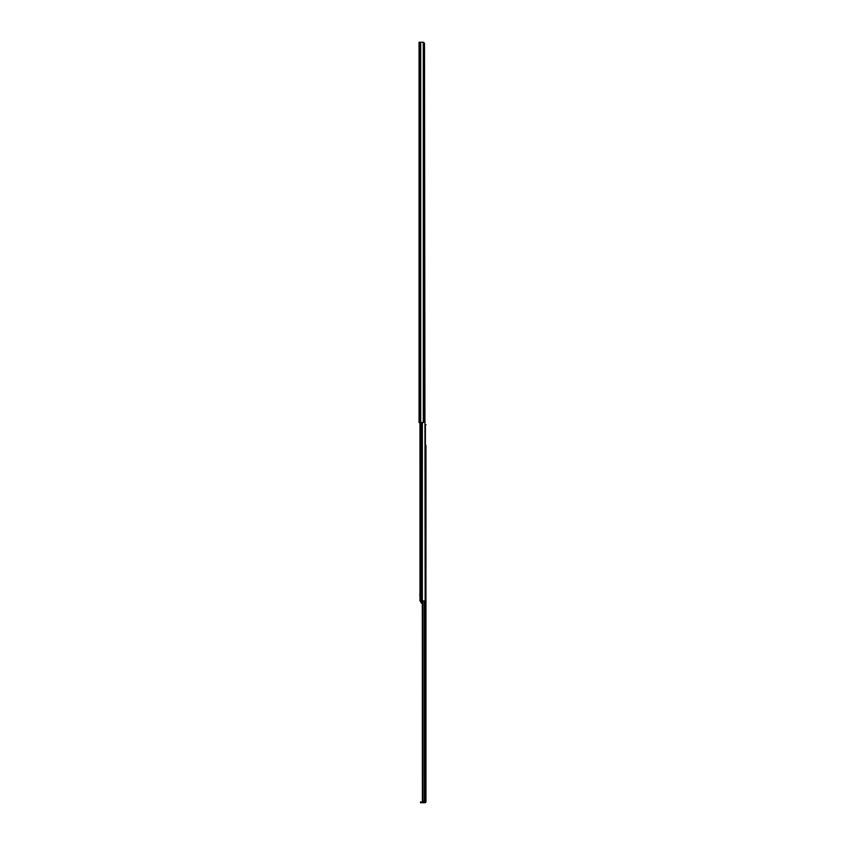 <?xml version="1.0" encoding="UTF-8"?>
<svg xmlns="http://www.w3.org/2000/svg" width="845" height="845" viewBox="0 0 845 845"><rect width="100%" height="100%" fill="white"/><g stroke="black" fill="none" stroke-linecap="round" stroke-linejoin="round"><path stroke-width="1.27" d="M424.507 44.088A2.176 2.165 90 0 0 423.503 42.25L419.046 42.25L419.046 422.5L423.503 422.5A2.176 2.165 90 0 0 424.507 420.662L424.507 44.088L425.13 600.943L419.976 600.943L419.976 422.5M425.954 580.029L425.954 581.064L425.954 580.029M425.954 446.403L425.954 447.628L425.954 446.403M425.954 447.628L425.954 636.391M425.954 776.671L425.954 777.896L425.954 776.671M425.954 638.831L425.954 775.456M425.954 445.178L425.954 801.387L423.662 801.937L423.662 802.75L423.007 802.75L423.662 801.937M425.954 801.387L425.954 801.662A1.088 1.088 0 0 1 424.866 802.75L423.662 802.75M425.954 777.896L425.954 801.123L422.373 801.123L422.394 600.943L420.63 600.953M425.954 424.676L425.13 424.676M422.944 600.953L422.944 801.123M422.299 603.14L422.373 801.123M424.391 600.953L424.391 801.123M421.412 801.937L422.056 802.75L421.412 801.937L421.328 802.75L420.514 802.75L420.514 801.937L421.328 801.937M422.056 802.75L423.007 802.75M422.056 801.937L423.007 801.937M419.976 596.01L419.976 593.57M419.87 596.01L419.87 593.57M422.373 601.788L420.747 601.788L421.296 603.14L422.373 603.14M420.747 601.788L420.747 600.953M424.771 600.943L422.394 600.953M423.292 42.25L423.292 422.5M423.503 42.25L423.503 422.5M420.683 42.25L420.683 422.5M420.419 42.25L420.419 422.5M419.722 42.25L419.722 422.5M425.394 424.676L425.394 801.123M422.363 422.5L422.363 600.943M421.275 422.5L421.275 600.943"/></g></svg>
